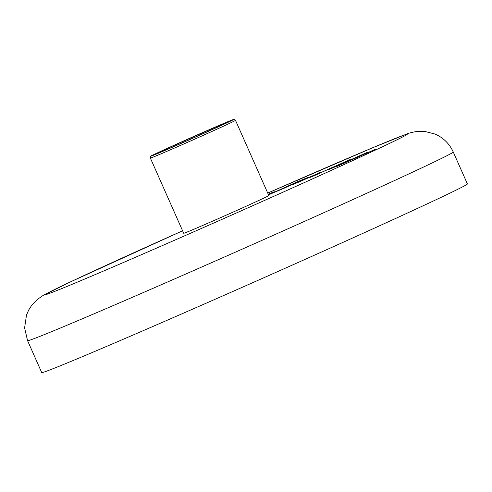 <?xml version="1.0" encoding="UTF-8"?>
<svg xmlns="http://www.w3.org/2000/svg" width="492" height="492" viewBox="0 0 492 492"><rect width="100%" height="100%" fill="white"/><g stroke="black" fill="none" stroke-linecap="round" stroke-linejoin="round"><path stroke-width="0.74" d="M164.014 150.687A38.438 0.541 -23.9 0 0 203.178 133.547A38.438 0.541 -23.9 0 0 227.452 122.231A38.438 0.541 -23.9 0 0 220.613 124.906A38.438 0.541 -23.9 0 0 181.038 142.231A38.438 0.541 -23.9 0 0 157.176 153.375A38.438 0.541 -23.9 0 0 164.014 150.687M150.374 158.08L183.694 233.276A46.562 0.658 -23.9 0 0 191.985 230.028A46.562 0.658 -23.9 0 0 239.672 209.155A46.562 0.658 -23.9 0 0 268.835 195.552L235.508 120.355A46.562 0.658 156.1 0 1 206.351 133.959A46.562 0.658 156.1 0 1 158.664 154.832A46.562 0.658 156.1 0 1 150.374 158.08C151.259 154.728 147.428 158.03 163.965 149.851L225.477 122.692C237.027 117.926 232.482 119.95 234.1 119.421L235.508 120.355M83.154 356.331A232.802 3.284 156.1 0 1 41.715 372.579L27.57 340.655A232.802 3.284 156.1 0 0 69.009 324.406A232.802 3.284 156.1 0 0 307.457 220.047A232.802 3.284 156.1 0 0 453.255 152.016L467.4 183.94A232.802 3.284 156.1 0 1 321.602 251.972A232.802 3.284 156.1 0 1 83.154 356.331M268.22 194.235L274.284 191.714L268.337 194.426M293.749 184.315C290.981 185.466 291.578 185.133 295.544 183.319L321.325 171.985L292.02 184.998M329.818 169.162L367.801 152.133L327.986 169.888M375.488 149.199L336.922 166.437L362.942 154.47L354.904 158.406L375.519 149.26M311.983 176.659L349.96 159.629L310.144 177.384M308.047 177.391L268.663 194.832L297.23 181.819L308.078 177.36M332.395 168.067L350.624 159.734L333.717 167.489M314.56 175.558L332.789 167.225L315.882 174.986M298.41 182.108C295.944 183.239 295.784 183.35 297.924 182.446L311.288 176.53L298.41 182.108C295.944 183.239 295.784 183.35 297.924 182.446L297.955 182.52M285.335 187.643L303.496 179.359L274.579 192.231L285.366 187.71M225.453 122.705A45.012 0.633 -23.9 0 0 167.913 148.049A45.012 0.633 -23.9 0 0 159.174 152.889A45.012 0.633 -23.9 0 0 216.714 127.551A45.012 0.633 -23.9 0 0 225.453 122.705M453.255 152.016C449.442 143.719 443.378 137.735 435.069 134.052L424.418 131.352L416.293 131.542C411.361 132.483 408.219 133.295 406.872 133.972L372.579 147.785L267.734 193.067A197.882 2.792 156.1 0 1 371.958 148.055A197.882 2.792 156.1 0 1 333.533 169.353A197.882 2.792 156.1 0 1 80.571 280.772A197.882 2.792 156.1 0 1 182.593 230.797M182.593 230.791L69.723 282.217L43.216 295.372L37.306 299.456L31.685 305.335L28.708 309.985L26.5 315.028L24.6 327.924L27.57 340.655"/></g></svg>
